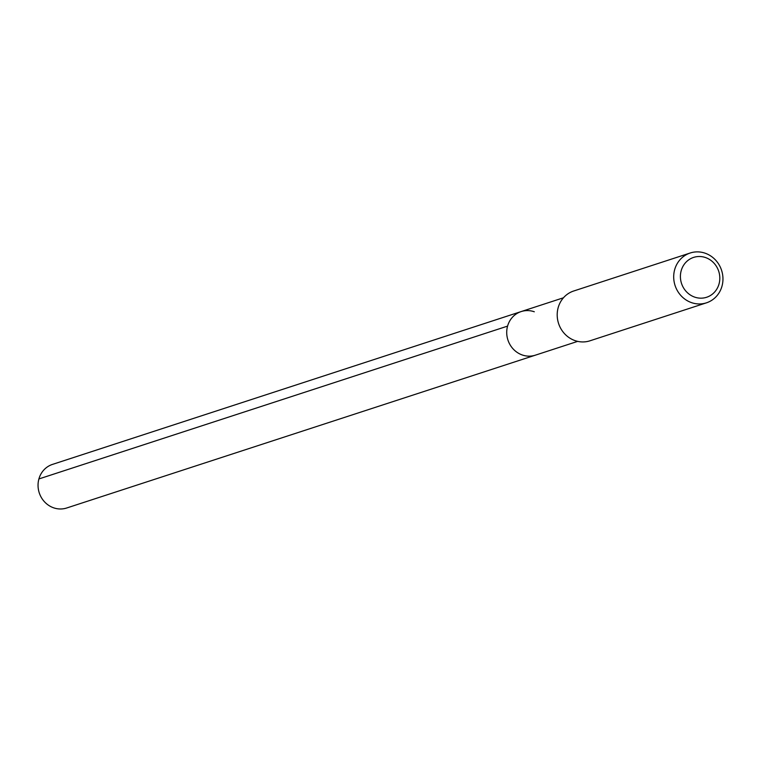 <?xml version="1.0" encoding="UTF-8"?>
<svg xmlns="http://www.w3.org/2000/svg" width="761" height="761" viewBox="0 0 761 761"><rect width="100%" height="100%" fill="white"/><g stroke="black" fill="none" stroke-linecap="round" stroke-linejoin="round"><path stroke-width="1.14" d="M563.463 297.779L52.49 464.4A22.925 21.403 71.9 0 0 38.05 485.87A22.925 21.403 71.9 0 0 53.565 507.796A22.925 21.403 71.9 0 0 66.702 507.996L535.373 355.168A22.925 21.403 -108.1 0 1 522.236 354.968A22.925 21.403 -108.1 0 1 506.721 333.042A22.925 21.403 -108.1 0 1 521.161 311.572A22.925 21.403 -108.1 0 1 534.298 311.772M521.161 311.572A22.925 21.403 71.9 0 0 506.721 333.042A22.925 21.403 71.9 0 0 522.236 354.968A22.925 21.403 71.9 0 0 535.373 355.168L577.675 341.375M690.198 253.004L573.708 290.997A26.197 24.457 71.9 0 0 557.204 315.53A26.197 24.457 71.9 0 0 574.936 340.586A26.197 24.457 71.9 0 0 589.946 340.814L706.446 302.83A26.197 24.457 -108.1 0 1 691.435 302.602A26.197 24.457 -108.1 0 1 673.704 277.546A26.197 24.457 -108.1 0 1 690.198 253.004A26.197 24.457 -108.1 0 1 705.219 253.232A26.197 24.457 -108.1 0 1 722.95 278.288A26.197 24.457 -108.1 0 1 706.446 302.83M694.593 297.085A20.966 19.567 -108.1 0 1 681.19 270.697A20.966 19.567 -108.1 0 1 705.628 257.589A20.966 19.567 -108.1 0 1 719.031 283.967A20.966 19.567 -108.1 0 1 694.593 297.085M38.906 478.945L507.568 326.117"/></g></svg>
